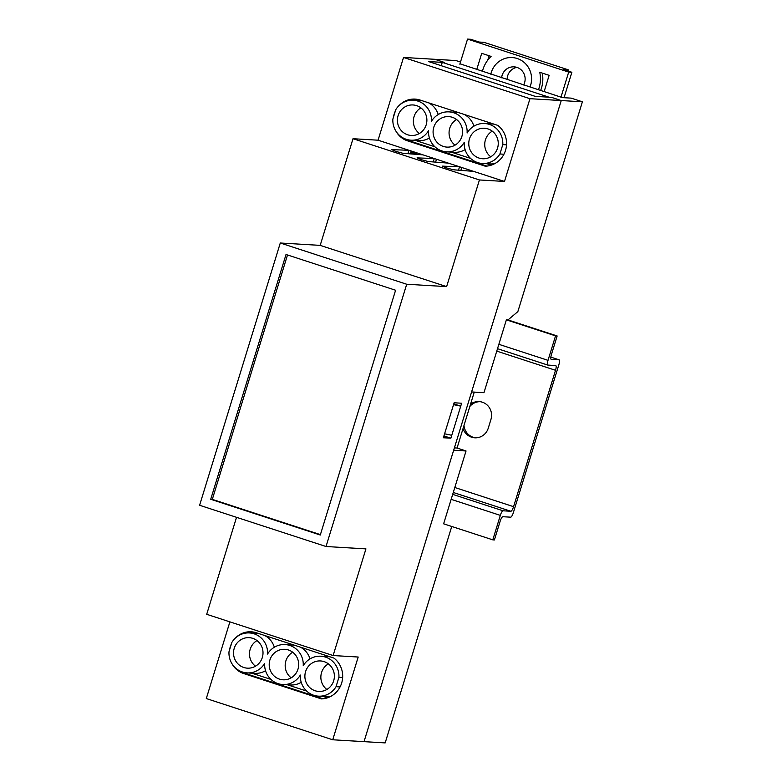 <?xml version="1.0" encoding="UTF-8"?>
<svg xmlns="http://www.w3.org/2000/svg" width="782" height="782" viewBox="0 0 782 782"><rect width="100%" height="100%" fill="white"/><g stroke="black" fill="none" stroke-linecap="round" stroke-linejoin="round"><path stroke-width="1.17" d="M412.642 151.483L412.29 152.637L412.642 151.483M459.953 63.792L562.385 97.613L571.163 98.131L582.404 101.797L517.85 311.617L507.977 319.926L506.384 319.838L483.97 392.691L471.595 391.948L561.251 100.546L551.418 97.33L549.023 97.193L442.26 62.364L444.655 62.511L434.821 59.305L455.974 60.556L460.49 62.032M454.391 447.881L457.05 448.037L474.254 392.114M457.05 448.037L466.043 450.97L443.629 523.823L492.797 539.854L500.324 515.377A4.888 1.241 -71.9 0 1 503.041 510.793L510.861 511.262A4.888 1.241 108.1 0 0 513.569 506.668L555.523 370.287A4.888 1.241 108.1 0 0 555.767 365.565A4.888 1.241 108.1 0 0 555.679 365.556L547.859 365.086A4.888 1.241 -71.9 0 1 547.781 365.077A4.888 1.241 -71.9 0 1 548.016 360.346L555.552 335.869L557.146 335.967L551.408 354.617A4.888 1.241 108.1 0 0 551.173 359.339A4.888 1.241 108.1 0 0 551.251 359.358L559.071 359.818A4.888 1.241 -71.9 0 1 559.159 359.837A4.888 1.241 -71.9 0 1 558.915 364.559L513.373 512.591A4.888 1.241 -71.9 0 1 510.666 517.176L502.836 516.716A4.888 1.241 108.1 0 0 500.128 521.301L494.39 539.951L492.797 539.854M451.752 526.472L385.174 742.9L364.021 741.649L453.668 450.237L466.043 450.97M582.404 101.797L561.251 100.546L551.418 97.33L535.289 96.382L428.526 61.553L444.655 62.511L434.821 59.305L403.532 57.448L378.068 140.203L504.498 181.444L479.434 179.958L353.005 138.717L320.19 245.372L446.62 286.613L479.434 179.958M453.55 404.656L460.735 406.141L453.785 403.874M460.735 406.141L451.761 435.281L444.587 433.795M442.26 62.364L441.234 65.698M232.049 663.859A21.388 20.645 -86.6 0 0 243.691 673.546L321.412 698.903A22.649 21.857 -86.6 0 0 341.656 683.057A22.649 21.857 -86.6 0 0 333.963 658.102L256.242 632.746A21.388 20.645 -86.6 0 0 251.237 631.797A21.388 20.645 -86.6 0 0 235.48 637.985M395.936 131.161A21.388 20.645 -86.6 0 0 407.569 140.848L485.29 166.204A22.649 21.857 -86.6 0 0 505.534 150.359A22.649 21.857 -86.6 0 0 497.841 125.403L420.12 100.057A21.388 20.645 -86.6 0 0 415.115 99.099A21.388 20.645 -86.6 0 0 399.358 105.287M448.311 163.115L428.311 161.551L421.009 159.626L417.06 157.886L434.264 158.531L433.208 161.942M423.023 154.865L403.023 153.311L395.721 151.376L391.772 149.636L408.976 150.291L407.93 153.692M473.589 171.366L453.599 169.802L446.287 167.866L442.348 166.136L459.542 166.781L458.496 170.183M378.068 140.203L353.005 138.717M229.888 621.866L206.301 698.551L332.731 739.782L358.185 657.027L333.122 655.541L206.702 614.3L236.535 517.322M332.731 739.782L364.021 741.649L561.251 100.546L529.961 98.688L403.532 57.448M333.122 655.541L365.937 548.886L326.026 546.51L406.708 284.247L446.62 286.613M454.127 402.779L443.365 437.754L450.872 438.194L461.624 403.229L454.127 402.779M504.498 181.444L529.961 98.688M406.708 284.247L280.288 243.007L199.596 505.27L326.026 546.51M280.288 243.007L320.19 245.372M286.026 254.492L210.72 499.278L320.288 535.025L395.594 290.239L286.026 254.492M395.34 111.064A21.388 20.645 -86.6 0 0 393.463 117.153M231.452 643.762A21.388 20.645 -86.6 0 0 229.585 649.852M287.502 254.981L212.313 499.375L210.72 499.278M212.313 499.375L320.405 534.634M410.716 152.549L413.883 152.734L416.698 153.653L416.483 154.357M416.698 153.653L410.491 153.282M486.903 166.087L409.964 140.995A21.388 20.645 93.4 0 1 406.024 139.225M409.504 100.409A21.388 20.645 93.4 0 1 416.307 99.206M435.594 162.128L436.473 159.254M411.195 151.004L410.306 153.878M460.881 170.368L461.761 167.504M252.43 631.905A21.388 20.645 -86.6 0 0 245.626 633.107M242.146 671.924A21.388 20.645 -86.6 0 0 246.086 673.693L323.025 698.785M443.922 435.936L450.872 438.194M414.343 152.04L414.108 152.803M416.63 105.648A15.278 14.741 -86.6 0 0 413.052 104.964A15.278 14.741 -86.6 0 0 397.657 117.466A15.278 14.741 -86.6 0 0 407.666 134.787A15.278 14.741 -86.6 0 0 411.244 135.462A15.278 14.741 -86.6 0 0 426.64 122.969A15.278 14.741 -86.6 0 0 416.63 105.648M420.892 107.877A15.278 14.741 -86.6 0 0 419.377 133.507M452.309 117.29A15.278 14.741 -86.6 0 0 448.741 116.606A15.278 14.741 -86.6 0 0 433.336 129.108A15.278 14.741 -86.6 0 0 443.345 146.43A15.278 14.741 -86.6 0 0 446.923 147.104A15.278 14.741 -86.6 0 0 462.328 134.602A15.278 14.741 -86.6 0 0 452.309 117.29M456.571 119.519A15.278 14.741 -86.6 0 0 455.056 145.139M487.997 128.922A15.278 14.741 -86.6 0 0 484.42 128.248A15.278 14.741 -86.6 0 0 469.014 140.75A15.278 14.741 -86.6 0 0 479.034 158.062A15.278 14.741 -86.6 0 0 482.602 158.746A15.278 14.741 -86.6 0 0 498.007 146.244A15.278 14.741 -86.6 0 0 487.997 128.922M492.249 131.161A15.278 14.741 -86.6 0 0 490.734 156.781M438.223 114.543A20.009 19.315 -86.6 0 0 428.614 102.823M422.603 100.858A20.009 19.315 -86.6 0 0 420.999 100.692L413.336 100.243A20.009 19.315 -86.6 0 0 395.751 109.715L392.867 119.079A20.009 19.315 -86.6 0 0 410.961 140.193A20.009 19.315 -86.6 0 0 428.546 130.721A20.009 19.315 -86.6 0 0 446.649 151.835A20.009 19.315 -86.6 0 0 464.234 142.353A20.009 19.315 -86.6 0 0 482.328 163.467A20.009 19.315 -86.6 0 0 499.913 153.995L502.787 144.631L506.531 144.856M473.902 126.176A20.009 19.315 -86.6 0 0 464.293 114.465M458.281 112.5A20.009 19.315 -86.6 0 0 456.678 112.334L449.015 111.875A20.009 19.315 -86.6 0 0 431.429 121.357A20.009 19.315 -86.6 0 0 413.336 100.243M493.96 124.142A20.009 19.315 -86.6 0 0 492.357 123.976L484.693 123.517A20.009 19.315 -86.6 0 0 467.108 132.999A20.009 19.315 -86.6 0 0 449.015 111.875M415.574 140.467L434.89 146.772M451.253 152.109L470.568 158.404M486.932 163.741L491.243 165.149M410.961 140.193L418.624 140.652A20.009 19.315 -86.6 0 0 429.416 137.994M482.328 163.467L489.991 163.927A20.009 19.315 -86.6 0 0 494.879 163.575M446.649 151.835L454.303 152.285A20.009 19.315 -86.6 0 0 465.104 149.626M499.913 153.995L503.95 154.23M502.787 144.631A20.009 19.315 -86.6 0 0 484.693 123.517M315.146 690.76A15.278 14.741 -86.6 0 0 318.724 691.444A15.278 14.741 -86.6 0 0 334.129 678.942A15.278 14.741 -86.6 0 0 324.11 661.621A15.278 14.741 -86.6 0 0 320.542 660.946A15.278 14.741 -86.6 0 0 305.136 673.439A15.278 14.741 -86.6 0 0 315.146 690.76M279.467 679.128A15.278 14.741 -86.6 0 0 283.045 679.802A15.278 14.741 -86.6 0 0 298.441 667.3A15.278 14.741 -86.6 0 0 288.431 649.979A15.278 14.741 -86.6 0 0 284.853 649.304A15.278 14.741 -86.6 0 0 269.458 661.807A15.278 14.741 -86.6 0 0 279.467 679.128M243.789 667.486A15.278 14.741 -86.6 0 0 247.366 668.16A15.278 14.741 -86.6 0 0 262.762 655.668A15.278 14.741 -86.6 0 0 252.752 638.347A15.278 14.741 -86.6 0 0 249.175 637.662A15.278 14.741 -86.6 0 0 233.779 650.165A15.278 14.741 -86.6 0 0 243.789 667.486M318.45 696.166A20.009 19.315 -86.6 0 0 336.035 686.694L338.909 677.329A20.009 19.315 -86.6 0 0 320.815 656.215A20.009 19.315 -86.6 0 0 303.23 665.697A20.009 19.315 -86.6 0 0 285.137 644.573A20.009 19.315 -86.6 0 0 267.552 654.055A20.009 19.315 -86.6 0 0 249.458 632.941A20.009 19.315 -86.6 0 0 231.873 642.413L228.989 651.777A20.009 19.315 -86.6 0 0 247.083 672.891A20.009 19.315 -86.6 0 0 264.668 663.419A20.009 19.315 -86.6 0 0 282.761 684.533A20.009 19.315 -86.6 0 0 300.356 675.052A20.009 19.315 -86.6 0 0 318.45 696.166L326.114 696.625A20.009 19.315 -86.6 0 0 330.991 696.273M282.761 684.533L290.425 684.983A20.009 19.315 -86.6 0 0 301.217 682.324M247.083 672.891L254.746 673.351A20.009 19.315 -86.6 0 0 265.538 670.692M327.404 697.837L323.162 696.449M306.642 691.063L287.483 684.807M270.963 679.421L251.804 673.175M330.082 656.831A20.009 19.315 -86.6 0 0 328.479 656.675L320.815 656.215M274.345 647.232A20.009 19.315 -86.6 0 0 264.736 635.522M258.725 633.557A20.009 19.315 -86.6 0 0 257.122 633.391L249.458 632.941M310.024 658.874A20.009 19.315 -86.6 0 0 300.415 647.154M294.403 645.199A20.009 19.315 -86.6 0 0 292.8 645.033L285.137 644.573M338.909 677.329L342.653 677.554M336.035 686.694L340.072 686.928M257.014 640.575A15.278 14.741 -86.6 0 0 255.489 666.205M292.693 652.217A15.278 14.741 -86.6 0 0 291.178 677.838M328.372 663.859A15.278 14.741 -86.6 0 0 326.856 689.48M463.042 428.546A13.744 13.265 -86.6 0 0 488.251 428.194L490.94 419.445A13.744 13.265 -86.6 0 0 470.529 404.206M479.913 401.674A13.744 13.265 -86.6 0 0 469.826 406.503M506.384 319.838L555.552 335.869M507.977 319.926L557.146 335.967M463.99 425.476A13.744 13.265 -86.6 0 0 475.593 437.812M530.001 87.046A21.388 20.645 -86.6 0 0 517.225 58.513A21.388 20.645 -86.6 0 0 490.813 74.261M523.637 84.974A12.219 11.798 -86.6 0 0 514.067 66.851A12.219 11.798 -86.6 0 0 501.614 77.789M507.137 79.588A12.219 11.798 93.4 0 1 516.834 67.369M538.456 89.803A30.547 29.491 -86.6 0 0 539.756 72.276L549.14 75.336L544.125 91.65M476.697 69.657L481.712 53.342L491.096 56.402A30.547 29.491 -86.6 0 0 482.367 71.514M567.888 70.976L568.24 69.813L483.96 42.326L479.171 42.042L470.735 39.286L467.548 39.1L459.836 64.163M560.977 97.154L568.69 72.091L571.877 72.276L563.451 69.53L568.24 69.813M568.69 72.091L467.548 39.1M487.743 60.146L489.102 55.747M564.057 97.711L571.877 72.276M540.626 90.516A30.547 29.491 -86.6 0 0 542.288 73.097M409.964 140.995L407.569 140.848M246.086 673.693L243.691 673.546M451.155 499.346L500.324 515.377M452.69 494.371L503.041 510.793M453.277 492.474L510.861 511.262M454.801 487.499L513.569 506.668M496.756 351.118L555.523 370.287M547.781 365.077L497.508 348.674L547.703 365.038M498.857 344.315L548.016 360.346M559.159 359.837L550.841 357.12L559.071 359.818"/></g></svg>
